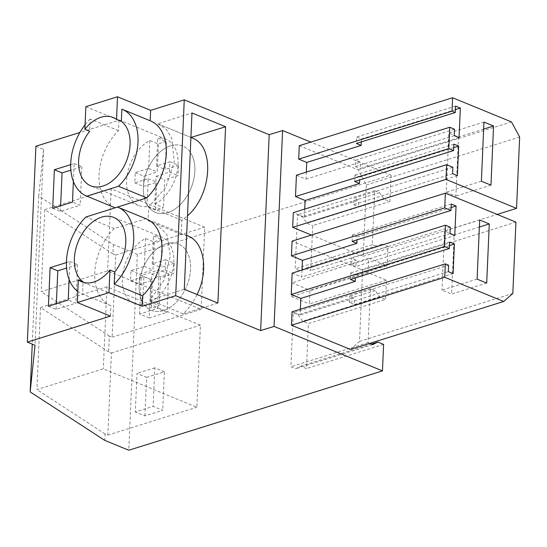 <?xml version="1.0" encoding="UTF-8"?>
<svg xmlns="http://www.w3.org/2000/svg" width="547" height="547" viewBox="0 0 547 547"><rect width="100%" height="100%" fill="white"/><g stroke="black" fill="none" stroke-linecap="round" stroke-linejoin="round"><path stroke-width="0.41" stroke-dasharray="2.73 2.05" d="M35.904 146.234L43.582 149.386L38.728 196.024L113.338 244.516L137.331 254.362L391.016 175.026L310.771 142.097M85.865 106.665L118.979 120.251L79.903 132.477M369.827 343.338L368.069 342.613L370.422 288.638L375.221 290.607L379.823 297.069L385.587 299.435L308.44 323.564L306.477 368.541L300.72 366.182L295.722 368.712L290.922 366.743L293.281 312.761L298.081 314.73L302.682 321.198L308.44 323.564M368.131 272.734L291.332 296.556L291.934 282.867L368.767 258.17L368.131 272.734L386.421 280.242L385.587 299.435M368.767 258.17L387.057 265.678L387.898 246.485L382.134 244.119L377.143 246.649L372.343 244.68L374.702 190.698L379.502 192.667L384.103 199.135L389.861 201.501L312.72 225.624L310.751 270.608L304.994 268.249L299.995 270.779L295.202 268.803L297.554 214.827L302.354 216.797L306.956 223.265L312.72 225.624M391.016 175.026L389.861 201.501M302.06 270.033L301.753 277.076L356.152 260.057L355.871 266.485L454.769 235.559M350.381 349.424L359.523 341.396L362.634 270.068L292.084 241.118M292.03 311.811L300.091 315.113L354.49 298.101L349.69 296.132L448.595 265.206M300.351 309.205L300.091 315.113M292.153 273.138L301.753 277.076M306.334 172.1L306.033 179.136L296.433 175.197M299.284 145.693L358.217 169.871L366.353 184.982L363.235 256.317L311.448 235.066M304.72 209.091L304.371 217.18L293.329 212.653M386.421 280.242L309.383 303.906L309.978 290.211L387.057 265.678M383.618 344.419L306.477 368.541M137.331 254.362L128.784 450.236M387.898 246.485L310.751 270.608M144.914 415.905L146.596 377.348L136.996 373.41L135.314 411.966L153.119 406.4L162.712 410.339L144.914 415.905L135.314 411.966M146.596 377.348L164.401 371.782L162.712 410.339M150.869 279.414L149.187 317.971L166.992 312.399L157.392 308.46L159.074 269.903L141.276 275.476L150.869 279.414L168.674 273.842L166.992 312.399M113.338 244.516L112.928 253.917L115.704 255.059L112.121 337.171L109.338 336.029L108.648 351.851L111.431 352.993L107.841 435.104L105.065 433.962L104.785 440.39M108.648 351.851L40.492 307.551L36.909 389.587L103.335 368.815L196.852 407.269L200.441 325.15L106.918 286.778L103.335 368.815M105.065 433.962L36.909 389.587M38.728 196.024L32.259 344.118M112.928 253.917L44.765 209.617L41.182 291.654L107.609 270.881L201.132 309.335L204.715 227.217L111.191 188.845L107.609 270.881M109.338 336.029L41.182 291.654M43.582 149.386L35.029 345.26M146.193 218.821A46.898 30.905 -67.7 0 0 145.899 218.697L114.248 228.598A46.898 30.905 -67.7 0 0 94.775 272.502A46.898 30.905 -67.7 0 0 110.59 305.595A46.898 30.905 -67.7 0 0 110.884 305.711L110.426 316.125M150.466 120.887A46.898 30.905 -67.7 0 0 150.172 120.764L121.858 109.147M118.979 120.251L118.528 130.665A46.898 30.905 -67.7 0 0 99.048 174.561A46.898 30.905 -67.7 0 0 114.863 207.662M69.107 279.442L69.893 261.487L66.406 262.581M73.38 181.501L74.166 163.553L70.679 164.64M118.528 130.665L90.207 119.048L89.674 131.259M291.934 282.867L309.978 290.211M382.134 244.119L304.994 268.249M377.143 246.649L299.995 270.779M372.343 244.68L295.202 268.803M374.702 190.698L297.554 214.827M379.502 192.667L302.354 216.797M384.103 199.135L306.956 223.265M306.033 179.136L360.425 162.124L355.625 160.155L454.53 129.222M455.384 109.612L361.437 138.993L356.637 137.023L356.357 143.451M361.307 141.899L361.437 138.993M459.049 137.618L360.145 168.551L360.425 162.124M358.217 169.871L511.513 121.926M366.353 184.982L519.65 137.044M363.235 256.317L497.175 214.424M304.371 217.18L358.764 200.168L353.964 198.199L452.868 167.266M453.723 147.649L359.776 177.037L359.646 179.942M457.388 175.662L358.483 206.595L358.764 200.168M291.332 296.556L309.383 303.906M168.674 273.842L159.074 269.903M149.187 317.971L139.588 314.033L157.392 308.46M139.588 314.033L141.276 275.476M112.121 337.171L201.132 309.335M115.704 255.059L204.715 227.217M44.765 209.617L111.191 188.845M90.207 119.048A46.898 30.905 -67.7 0 0 85.072 124.791M52.703 208.298L60.382 211.443L80.163 205.262L72.484 202.11M60.382 211.443L60.628 205.816M74.166 163.553L81.845 166.705L70.864 170.138M81.845 166.705L80.163 205.262M192.407 156.162A35.863 23.63 -67.7 0 0 182.753 146.063A35.863 23.63 -67.7 0 0 151.991 161.29A35.863 23.63 -67.7 0 0 145.871 202.315A35.863 23.63 -67.7 0 0 155.526 212.414A35.863 23.63 -67.7 0 0 186.288 197.187A35.863 23.63 -67.7 0 0 192.407 156.162M192.134 137.981L157.693 123.786L191.99 112.955M157.693 123.786L166.459 129.543L171.772 138.111L174.261 161.912L165.604 187.655L148.709 206.663L148.093 220.68L154.692 222.198L166.862 234.595L170.343 255.989L164.114 280.173L149.994 300.118L184.291 289.288M190.841 137.495L158.972 124.265M187.86 235.914L181.201 234.376L181.816 220.352L187.498 215.826M217.884 303.072L183.142 313.834C188.77 308.604 193.412 302.17 197.091 294.546M454.249 135.649L355.345 166.582L355.625 160.155M355.345 166.582L360.145 168.551M455.542 106.091L356.637 137.023M452.588 173.693L353.683 204.626L353.964 198.199M353.683 204.626L358.483 206.595M354.695 181.488L354.976 175.067L359.776 177.037M453.88 144.135L354.976 175.067M181.816 220.352L148.709 206.663M181.201 234.376L148.093 220.68M483.958 122.07L448.848 133.051L446.263 192.168L455.863 196.106L458.448 136.989L448.848 133.051M481.374 181.187L446.263 192.168M490.974 185.125L455.863 196.106M483.651 129.106L458.448 136.989M110.884 305.711L82.57 294.095L83.103 281.876M114.248 228.598L85.934 216.981M77.797 291.448A46.898 30.905 -67.7 0 0 82.269 293.978A46.898 30.905 -67.7 0 0 82.57 294.095M145.899 218.697L117.584 207.081M48.43 306.231L56.109 309.383L75.883 303.195L68.204 300.043M56.109 309.383L56.355 303.749M69.893 261.487L77.571 264.639L66.584 268.071M77.571 264.639L75.883 303.195M141.598 300.248A35.863 23.63 -67.7 0 0 151.252 310.354A35.863 23.63 -67.7 0 0 182.014 295.12A35.863 23.63 -67.7 0 0 188.134 254.095A35.863 23.63 -67.7 0 0 178.479 243.996A35.863 23.63 -67.7 0 0 147.717 259.23A35.863 23.63 -67.7 0 0 141.598 300.248M111.431 352.993L200.441 325.15M40.492 307.551L106.918 286.778M107.841 435.104L196.852 407.269M371.529 344.036L300.72 366.182M379.823 297.069L302.682 321.198M164.401 371.782L154.801 367.844L153.119 406.4M154.801 367.844L136.996 373.41M372.869 344.583L295.722 368.712M368.069 342.613L290.922 366.743M370.422 288.638L293.281 312.761M375.221 290.607L298.081 314.73M450.256 227.162L351.352 258.088L356.152 260.057M451.111 207.545L357.157 236.926L357.034 239.832M362.634 270.068L515.937 222.123M359.523 341.396L512.819 293.452M449.449 245.589L355.502 274.97L355.372 277.876M453.107 273.596L354.21 304.529L354.49 298.101M183.142 313.834L149.994 300.118M449.976 233.59L351.071 264.516L355.871 266.485M351.071 264.516L351.352 258.088M352.083 241.384L352.364 234.957L357.157 236.926M451.261 204.024L352.364 234.957M448.314 271.627L349.41 302.559L354.21 304.529M349.41 302.559L349.69 296.132M350.422 279.428L350.702 273.001L355.502 274.97M449.6 242.068L350.702 273.001M477.1 279.127L441.99 290.108L451.59 294.047L486.7 283.066M479.377 227.039L454.167 234.923L451.59 294.047M479.685 220.003L444.574 230.984L454.167 234.923M444.574 230.984L441.99 290.108M170.602 145.823A35.863 23.63 -67.7 0 0 144.586 178.76A35.863 23.63 -67.7 0 0 155.526 212.414A35.863 23.63 -67.7 0 0 167.683 212.653A35.863 23.63 -67.7 0 0 193.693 179.717A35.863 23.63 -67.7 0 0 182.753 146.063A35.863 23.63 -67.7 0 0 170.602 145.823M154.856 204.127A35.863 23.63 -67.7 0 0 177.426 170.172A35.863 23.63 -67.7 0 0 165.96 139.164A35.863 23.63 -67.7 0 0 157.741 138.09L166.377 141.632A35.863 23.63 -67.7 0 0 162.438 142.473A35.863 23.63 -67.7 0 0 158.466 144.107L149.83 140.565A35.863 23.63 -67.7 0 0 127.26 174.52A35.863 23.63 -67.7 0 0 138.726 205.522A35.863 23.63 -67.7 0 0 146.945 206.602L155.587 210.144A35.863 23.63 -67.7 0 0 159.526 209.31A35.863 23.63 -67.7 0 0 163.498 207.669L154.856 204.127L156.073 176.25L164.715 179.792L163.498 207.669M149.83 140.565L148.613 168.442L135.259 172.62L134.808 182.896L148.162 178.725L146.945 206.602M156.073 176.25L169.426 172.073L169.878 161.789L156.524 165.967L157.741 138.09M134.808 182.896L143.451 186.445L156.804 182.267L155.587 210.144M148.162 178.725L156.804 182.267M135.259 172.62L143.895 176.161L157.249 171.984L158.466 144.107M143.451 186.445L143.895 176.161M169.878 161.789L178.513 165.338L178.062 175.621L164.715 179.792M178.513 165.338L165.16 169.515L166.377 141.632M148.613 168.442L157.249 171.984M169.426 172.073L178.062 175.621M156.524 165.967L165.16 169.515M166.322 243.757A35.863 23.63 -67.7 0 0 140.312 276.693A35.863 23.63 -67.7 0 0 151.252 310.354A35.863 23.63 -67.7 0 0 163.403 310.587A35.863 23.63 -67.7 0 0 189.419 277.65A35.863 23.63 -67.7 0 0 178.479 243.996A35.863 23.63 -67.7 0 0 166.322 243.757M150.582 302.06A35.863 23.63 -67.7 0 0 173.146 268.105A35.863 23.63 -67.7 0 0 161.68 237.104A35.863 23.63 -67.7 0 0 153.468 236.024L162.103 239.572A35.863 23.63 -67.7 0 0 158.165 240.406A35.863 23.63 -67.7 0 0 154.192 242.047L145.55 238.499A35.863 23.63 -67.7 0 0 122.986 272.454A35.863 23.63 -67.7 0 0 134.453 303.462A35.863 23.63 -67.7 0 0 142.671 304.535L151.307 308.084A35.863 23.63 -67.7 0 0 155.245 307.243A35.863 23.63 -67.7 0 0 159.218 305.609L150.582 302.06L151.799 274.184L160.435 277.732L159.218 305.609M145.55 238.499L144.333 266.375L130.986 270.553L130.535 280.837L143.888 276.659L142.671 304.535M151.799 274.184L165.153 270.006L165.597 259.729L152.251 263.9L153.468 236.024M130.535 280.837L139.17 284.378L152.524 280.201L151.307 308.084M143.888 276.659L152.524 280.201M130.986 270.553L139.622 274.095L152.975 269.924L154.192 242.047M139.17 284.378L139.622 274.095M165.597 259.729L174.24 263.271L173.789 273.555L160.435 277.732M174.24 263.271L160.886 267.449L162.103 239.572M144.333 266.375L152.975 269.924M165.153 270.006L173.789 273.555M152.251 263.9L160.886 267.449M165.96 139.164L113.167 117.502M138.726 205.522L90.734 185.83M110.59 305.595L82.269 293.978M134.453 303.462L81.66 281.801M161.68 237.104L113.687 217.412M186.643 235.415L154.692 222.198"/><path stroke-width="0.82" d="M150.172 120.764L150.63 110.357L184.257 99.841L269.199 134.692L282.608 130.542L274.061 326.415L260.652 330.566L175.703 295.708L142.076 306.224L142.535 295.818A46.898 30.905 -67.7 0 0 162.008 251.914A46.898 30.905 -67.7 0 0 146.193 218.821L117.879 207.204A46.898 30.905 -67.7 0 0 117.584 207.081L85.934 216.981A46.898 30.905 -67.7 0 0 77.797 291.448M310.771 142.097L282.608 130.542M79.903 132.477L35.904 146.234L27.35 342.107L35.029 345.26L30.174 391.898L104.785 440.39L128.784 450.236L382.462 370.893L274.061 326.415M150.63 110.357L117.516 96.764L85.865 106.665L84.874 129.29L89.674 131.259A35.863 23.63 -67.7 0 0 81.086 175.731A35.863 23.63 -67.7 0 0 90.734 185.83A35.863 23.63 -67.7 0 0 121.502 170.602A35.863 23.63 -67.7 0 0 127.615 129.577A35.863 23.63 -67.7 0 0 121.325 121.366L121.858 109.147A46.898 30.905 -67.7 0 1 122.152 109.263A46.898 30.905 -67.7 0 1 137.967 142.364A46.898 30.905 -67.7 0 1 118.494 186.26L86.843 196.161L115.157 207.778L146.808 197.877A46.898 30.905 -67.7 0 0 166.281 153.98A46.898 30.905 -67.7 0 0 150.466 120.887L122.152 109.263M269.199 134.692L260.652 330.566M369.827 343.338L372.869 344.583L377.861 342.053L383.618 344.419L382.462 370.893M357.034 239.832L356.876 243.353L352.083 241.384L450.981 210.451L444.745 207.894L445.388 193.173L292.084 241.118L291.448 255.839L302.484 260.365L302.06 270.033M291.442 325.239L444.745 277.295L445.326 263.866L292.03 311.811L291.442 325.239L350.381 349.424L503.678 301.479L512.819 293.452L515.937 222.123L445.388 193.173M300.823 298.409L355.222 281.397L350.422 279.428L449.319 248.495L444.52 246.526L445.456 225.193L292.153 273.138L291.223 294.471L300.823 298.409L300.351 309.205M306.334 172.1L306.758 162.432L361.157 145.42L361.307 141.899M298.696 159.122L451.993 111.178L452.581 97.749L299.284 145.693L298.696 159.122L306.758 162.432M311.448 235.066L292.686 227.367L293.329 212.653L446.632 164.709L445.99 179.423L516.539 208.373L519.65 137.044L511.513 121.926L452.581 97.749M304.72 209.091L305.096 200.475L359.495 183.457L359.646 179.942M295.503 196.537L448.8 148.593L449.73 127.253L296.433 175.197L295.503 196.537L305.096 200.475M32.259 344.118L30.174 391.898M142.076 306.224L108.962 292.638L77.312 302.539L110.426 316.125L27.35 342.107M184.257 99.841L175.703 295.708M85.072 124.791A46.898 30.905 -67.7 0 0 86.549 196.038L114.863 207.662A46.898 30.905 -67.7 0 0 115.157 207.778M69.107 279.442L68.204 300.043L48.43 306.231L50.112 267.674L57.791 270.827L56.355 303.749M66.406 262.581L50.112 267.674M70.679 164.64L54.385 169.741L62.064 172.886L60.628 205.816M73.38 181.501L72.484 202.11L52.703 208.298L54.385 169.741M117.516 96.764L116.525 119.396A35.863 23.63 -67.7 0 0 113.167 117.502A35.863 23.63 -67.7 0 0 84.874 129.29M116.525 119.396L121.325 121.366M217.884 303.072L184.291 289.288L191.99 112.955L225.583 126.74L217.884 303.072M455.384 109.612L460.342 108.06L459.049 137.618L454.249 135.649L454.53 129.222L449.73 127.253M451.993 111.178L455.261 112.518L356.357 143.451L361.157 145.42M497.175 214.424L516.539 208.373M292.686 227.367L445.99 179.423M448.8 148.593L453.6 150.562L453.88 144.135L458.68 146.104L457.388 175.662L452.588 173.693L452.868 167.266L446.632 164.709M458.68 146.104L453.723 147.649M453.6 150.562L354.695 181.488L359.495 183.457M146.808 197.877L118.494 186.26M70.864 170.138L62.064 172.886M187.498 215.826C212.051 194.616 214.964 145.789 192.134 137.981L190.917 137.475L225.583 126.74M197.091 294.546C208.824 270.915 204.277 242.027 187.86 235.914L186.643 235.415M455.261 112.518L455.542 106.091L460.342 108.06M493.558 126.008L483.958 122.07L481.374 181.187L490.974 185.125L493.558 126.008L483.651 129.106M108.962 292.638L109.947 270.013L114.747 271.982A35.863 23.63 -67.7 0 0 123.342 227.511A35.863 23.63 -67.7 0 0 113.687 217.412A35.863 23.63 -67.7 0 0 82.925 232.646A35.863 23.63 -67.7 0 0 76.806 273.664A35.863 23.63 -67.7 0 0 83.103 281.876L78.303 279.907A35.863 23.63 -67.7 0 0 81.66 281.801A35.863 23.63 -67.7 0 0 109.947 270.013M142.535 295.818L114.214 284.194L114.747 271.982M77.312 302.539L78.303 279.907M114.214 284.194A46.898 30.905 -67.7 0 0 133.694 240.297A46.898 30.905 -67.7 0 0 117.879 207.204M66.584 268.071L57.791 270.827M377.861 342.053L371.529 344.036M445.456 225.193L450.256 227.162L449.976 233.59L454.769 235.559L456.061 205.993L451.111 207.545M302.484 260.365L356.876 243.353M291.448 255.839L444.745 207.894M444.745 277.295L503.678 301.479M445.326 263.866L448.595 265.206L448.314 271.627L453.107 273.596L454.4 244.037L449.449 245.589M355.222 281.397L355.372 277.876M291.223 294.471L444.52 246.526M449.319 248.495L449.6 242.068L454.4 244.037M450.981 210.451L451.261 204.024L456.061 205.993M489.278 223.942L479.685 220.003L477.1 279.127L486.7 283.066L489.278 223.942L479.377 227.039"/></g></svg>
